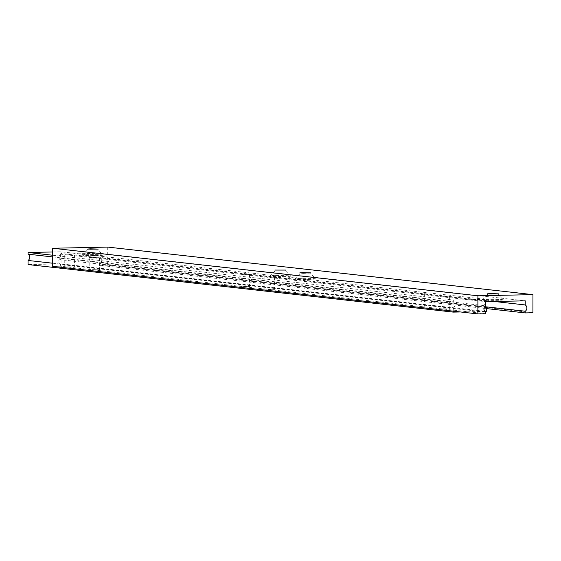 <?xml version="1.0" encoding="UTF-8"?>
<svg xmlns="http://www.w3.org/2000/svg" width="561" height="561" viewBox="0 0 561 561"><rect width="100%" height="100%" fill="white"/><g stroke="black" fill="none" stroke-linecap="round" stroke-linejoin="round"><path stroke-width="0.42" stroke-dasharray="2.81 2.1" d="M67.579 266.798L74.417 267.029L67.579 266.798M67.601 254.722L74.438 254.953L67.601 254.722M267.688 289.167L274.525 289.399L267.688 289.167M267.709 277.092L274.546 277.323L267.709 277.092M242.675 286.369L249.512 286.601L242.675 286.369M242.696 274.294L249.533 274.525L242.696 274.294M417.77 305.948L424.607 306.18L417.77 305.948M417.791 293.873L424.628 294.104L417.791 293.873M92.593 269.596L99.43 269.827L92.593 269.596M92.614 257.513L99.451 257.751L92.614 257.513M442.783 308.746L449.62 308.978L442.783 308.746M442.804 296.664L449.642 296.895L442.804 296.664M52.657 255.241L453.302 300.03L486.331 299.343L486.331 301.033A3.625 3.296 96.4 0 0 485.167 306.11M52.664 251.98L61.1 251.798L486.331 299.343M61.1 251.798L61.093 253.495L486.331 301.033M61.093 253.495A3.625 3.296 96.4 0 0 61.086 259.771L486.317 307.309M61.086 259.771L61.079 263.88L486.31 311.418M484.858 311.446L460.469 311.958M61.079 263.88L28.05 264.568M453.281 311.159L453.288 308.003A3.625 3.296 96.4 0 0 453.302 301.727L453.302 300.03M52.643 263.214L453.288 308.003M52.657 256.938L453.302 301.727M90.447 249.848L98.14 250.108L90.447 249.848M103.14 255.101A10.463 0.526 -179.9 0 1 97.018 255.592A10.463 0.526 -179.9 0 1 82.243 255.066A10.463 0.526 -179.9 0 1 88.365 254.624A10.463 0.526 -179.9 0 1 103.14 255.101L98.133 250.094L98.14 249.112L87.257 249.091L87.257 250.087M278.053 270.816L285.745 271.082L274.862 271.061L278.053 270.816M285.745 271.082L285.745 270.086L274.862 270.065L274.862 271.061M275.963 275.598A10.463 0.526 -179.9 0 1 290.738 276.075A10.463 0.526 -179.9 0 1 284.623 276.566A10.463 0.526 -179.9 0 1 269.848 276.04A10.463 0.526 -179.9 0 1 275.963 275.598M503.357 299.847A10.463 0.526 -179.9 0 1 497.235 300.338A10.463 0.526 -179.9 0 1 482.46 299.805A10.463 0.526 -179.9 0 1 488.582 299.371A10.463 0.526 -179.9 0 1 503.357 299.847L498.35 294.834L498.364 293.852L487.481 293.831L487.474 294.834L498.357 294.848L487.474 294.834M303.066 273.614L310.759 273.873L299.876 273.859L303.066 273.614M315.752 278.873A10.463 0.526 -179.9 0 1 309.637 279.364A10.463 0.526 -179.9 0 1 294.862 278.831A10.463 0.526 -179.9 0 1 300.976 278.396A10.463 0.526 -179.9 0 1 315.752 278.873L310.752 273.859L310.759 272.877L299.876 272.856L299.876 273.859M107.719 247.092L107.684 265.213L532.915 312.75M107.684 265.213L99.977 265.374L486.317 308.564M99.977 265.374L99.984 263.677L485.686 306.797M99.984 263.677A3.625 3.296 96.4 0 0 99.991 257.401L494.283 301.481M99.991 257.401L99.998 253.299L525.236 300.836M99.998 253.299L60.371 254.126L485.602 301.664M60.371 254.126L60.364 258.235L485.595 305.773M60.364 258.235A3.625 3.296 96.4 0 0 60.35 264.512L485.581 312.049M60.35 264.512L60.35 266.202L485.581 313.746M60.35 266.202L52.643 266.363M74.438 254.953L74.417 267.029M274.546 277.323L274.525 289.399M249.533 274.525L249.512 286.601M424.628 294.104L424.607 306.18M99.451 257.751L99.43 269.827M449.642 296.895L449.62 308.978M439.964 296.881L439.943 308.957M89.774 257.73L89.753 269.806M414.951 294.083L414.93 306.166M239.856 274.511L239.835 286.587M264.869 277.309L264.848 289.385M64.76 254.932L64.739 267.015M285.738 271.068L290.738 276.075M299.883 273.845L294.862 278.831M487.481 294.82L482.46 299.805M274.869 271.047L269.848 276.04M87.264 250.073L82.243 255.066"/><path stroke-width="0.84" d="M460.469 311.958L453.281 312.112L28.05 264.568L28.057 260.465A3.625 3.296 96.4 0 0 28.071 254.189L28.071 252.492L52.664 251.98M28.071 252.492L52.657 255.241M485.609 301.664A3.625 3.296 96.4 0 0 485.602 301.671L485.595 305.773A3.625 3.296 96.4 0 0 485.581 312.049L485.581 313.746L477.874 313.908L477.902 295.787L532.95 294.637L532.915 312.75L525.215 312.912L525.215 311.222A3.625 3.296 96.4 0 0 525.229 304.946L525.236 300.836L485.602 301.664M485.167 306.11A3.625 3.296 96.4 0 0 486.317 307.309L486.31 311.418L484.858 311.446M453.281 312.112L453.281 311.159M28.057 260.465L52.643 263.214M28.071 254.189L52.657 256.938M87.257 249.091L98.14 249.112M90.44 248.818L98.168 249.091L87.236 249.077L90.44 248.818M274.862 270.065L285.745 270.079M490.658 293.557L498.385 293.838L487.453 293.817L490.658 293.557M487.481 293.831L498.364 293.852M299.876 272.856L310.759 272.877M303.052 272.59L310.78 272.863L299.855 272.842L303.052 272.59M477.874 313.908L52.643 266.363L52.671 248.25L107.719 247.092L532.95 294.637M52.671 248.25L477.902 295.787M486.317 308.564L525.215 312.912M485.686 306.797L525.215 311.222M494.283 301.481L525.229 304.946"/></g></svg>
